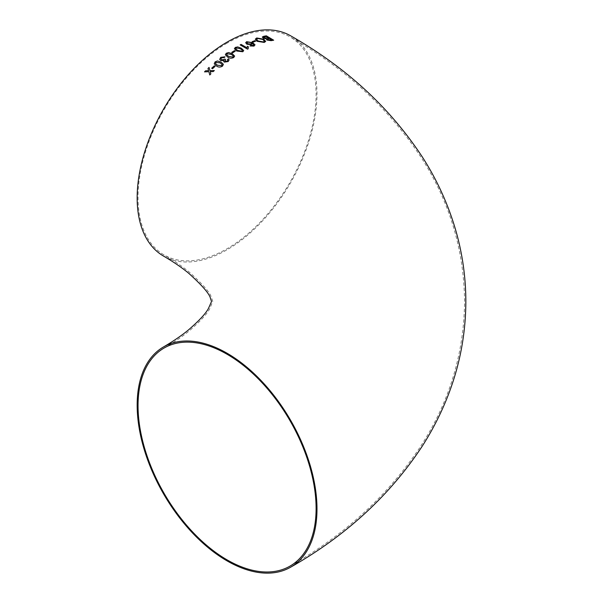 <?xml version="1.0" encoding="UTF-8"?>
<svg xmlns="http://www.w3.org/2000/svg" width="603" height="603" viewBox="0 0 603 603"><rect width="100%" height="100%" fill="white"/><g stroke="black" fill="none" stroke-linecap="round" stroke-linejoin="round"><path stroke-width="0.45" stroke-dasharray="3.02 2.26" d="M163.496 256.056A127.158 73.415 120 0 0 290.654 182.641A127.158 73.415 120 0 0 290.654 35.818M227.075 43.137A125.906 72.692 120 0 0 144.818 154.082A125.906 72.692 120 0 0 164.122 254.979A125.906 72.692 120 0 0 261.144 221.241A125.906 72.692 120 0 0 316.1 94.535A125.906 72.692 120 0 0 290.028 36.896A125.906 72.692 120 0 0 227.075 43.137M262.313 37.024L263.232 38.125L266.322 38.863L266.85 40.047L271.086 40.672M271.079 40.687L273.656 40.213M271.855 39.873L269.594 38.524L267.25 39.18M268.742 38.012L266.202 36.504L263.662 37.22M255.295 39.15L257.059 41.306L264.272 42.451L265.682 41.419M264.4 41.177L262.78 39.474L257.579 38.486L256.622 39.255M252.137 41.69L252.974 42.18M252.974 42.195L255.672 41.17M245.677 42.715L246.838 44.223L251.398 44.637L252.205 43.318L253.78 45.119M249.996 45.949L253.991 46.099M253.984 46.114L255.024 44.833M251.466 43.356L250.803 42.496L247.562 42.172L246.951 42.79M240.16 44.908L247.539 49.16M247.539 49.175L248.15 48.866M247.931 47.946L248.33 46.778M234.401 48.685L236.685 51.029L242.79 51.768L243.725 50.592M242.451 50.599L240.484 48.805L236.18 47.954L235.69 48.67M231.74 52.393L232.585 52.883L235.306 51.134M225.349 54.767L227.64 57.074C229.464 58.401 231.484 58.551 233.723 57.534L234.635 56.102M233.369 56.215L231.401 54.436L227.112 53.757L226.638 54.647M223.638 61.318L224.271 62.117L228.213 61.559L229.117 59.916M227.429 59.524L227.851 60.149M225.168 61.363L225.552 59.569M220.917 59.034L221.52 57.858L224.21 57.579L225.04 56.825M219.688 59.373L220.623 60.556L223.803 60.504M214.231 63.828L216.5 66.021C218.324 67.363 220.329 67.4 222.522 66.142L223.381 64.325M222.138 64.566L220.185 62.878L215.927 62.41L215.49 63.549M215.158 66.322L212.527 68.719L211.676 68.229M204.515 71.87L208.879 71.704M209.784 74.968L210.839 73.905M210.846 73.913L210.221 71.651M210.228 71.667L213.258 71.569L214.321 70.559M209.95 70.664L209.068 67.438M164.122 348.021C174.177 342.165 182.611 336.406 189.425 330.746C200.362 321.256 207.153 313.869 209.806 308.6L212.769 301.394L211.419 297.415C210.048 292.553 202.744 284.194 189.508 272.322C182.679 266.647 174.214 260.858 164.122 254.979M290.028 566.104C345.029 534.838 388.679 494.746 420.984 445.813C449.454 401.704 463.986 353.599 464.589 301.5C463.993 249.461 449.491 201.402 421.075 157.33C388.769 108.336 345.082 68.192 290.028 36.896"/><path stroke-width="0.9" d="M242.798 51.752L243.725 50.592L241.434 48.263L237.695 46.921L235.328 47.449L234.401 48.677L236.685 51.014L242.798 51.752M227.075 353.237A127.158 73.415 -120 0 0 163.496 346.944A127.158 73.415 -120 0 0 163.496 493.774A127.158 73.415 -120 0 0 290.654 567.182A127.158 73.415 -120 0 0 310.146 465.29A127.158 73.415 -120 0 0 227.075 353.237M235.705 47.26L234.401 48.677M290.654 567.182C345.813 535.833 389.613 495.598 422.04 446.491C431.725 431.416 439.919 415.625 446.619 399.118C459.215 368.034 465.622 335.75 465.84 302.261C465.878 277.983 462.554 254.165 455.883 230.806C448.353 204.771 437.235 180.259 422.522 157.27C390.073 107.816 346.114 67.332 290.654 35.818A127.158 73.415 120 0 0 227.075 42.112A127.158 73.415 120 0 0 144.004 154.164A127.158 73.415 120 0 0 163.496 256.056C173.536 261.913 181.94 267.657 188.716 273.287C202.095 285.362 209.339 293.676 210.424 298.229L211.525 301.5L208.48 308.374C205.804 313.507 199.186 320.638 188.633 329.781C181.872 335.389 173.498 341.11 163.496 346.944M205.563 70.8L204.5 71.87L208.879 71.697L209.776 74.968L210.839 73.905L210.221 71.651L213.258 71.561L214.336 70.543L209.95 70.657L209.06 67.423L207.982 68.448L208.6 70.694L205.563 70.8L204.507 71.878M214.306 65.833L211.676 68.229L212.527 68.712L215.158 66.315L214.306 65.833L211.683 68.245M222.515 66.126L223.381 64.325L221.105 62.101L217.389 60.971L215.075 61.913L214.231 63.812L216.492 66.013C218.316 67.348 220.329 67.393 222.515 66.126M224.271 62.109L228.213 61.544L229.117 59.916L228.454 58.875L227.421 59.516L227.851 60.149L227.331 61.091L225.168 61.355L224.715 60.828L225.168 61.363L225.552 59.561L224.791 59.004L224.293 59.524L221.557 59.81L220.917 59.026L221.52 57.858L224.21 57.571L225.047 56.818L220.706 57.345L219.688 59.373L220.623 60.549L223.796 60.496L223.638 61.302L224.271 62.109M233.715 57.526L234.635 56.102L232.343 53.788L228.612 52.536L226.261 53.26L225.349 54.76L227.64 57.066C229.457 58.385 231.484 58.536 233.715 57.526M235.321 51.142L234.469 50.637L231.733 52.386L232.585 52.876L235.321 51.127L234.469 50.637L231.733 52.401M248.338 46.785L247.464 46.265L246.853 47.735L241.102 44.411L240.16 44.893L247.539 49.16L248.15 48.851L248.338 46.77L247.464 46.265L246.853 47.75L241.102 44.411M246.642 41.697L245.677 42.7L246.838 44.207L251.398 44.622L252.205 43.303L253.78 45.104L249.981 45.941L253.991 46.099L255.024 44.818L252.747 42.692L246.642 41.697L245.677 42.707M255.024 44.833L252.747 42.692L246.635 41.705M254.828 40.672L252.122 41.682L252.974 42.18L255.672 41.17L254.828 40.672L252.122 41.697M263.797 39.21L256.727 37.974L255.295 39.142L257.066 41.29L264.272 42.436L265.682 41.403L263.797 39.21L256.727 37.974L255.295 39.142M266.85 40.032L271.086 40.672L273.679 40.205L266.338 35.826L262.313 37.009L263.232 38.11L266.322 38.848L266.85 40.032M316.1 508.465A125.906 72.692 -120 0 0 261.144 381.759A125.906 72.692 -120 0 0 164.122 348.021A125.906 72.692 -120 0 0 164.122 493.412A125.906 72.692 -120 0 0 290.028 566.104A125.906 72.692 -120 0 0 316.1 508.465M273.679 40.22L266.338 35.826L263.715 36.301M263.715 36.316L262.313 37.017M267.747 39.768L271.855 39.873L269.594 38.509L267.408 38.999L267.747 39.768L271.855 39.858M267.25 39.18L267.755 39.753M263.978 36.964L264.242 37.906L268.742 38.012L266.202 36.489L263.654 37.228M263.986 36.949L264.242 37.891L268.75 38.004M265.682 41.411L263.797 39.218M256.622 39.248L258.092 40.966L263.413 41.946L264.4 41.17L262.78 39.459L257.579 38.471L256.622 39.248L258.092 40.951L263.421 41.931L264.4 41.17M255.672 41.185L254.82 40.687M253.78 45.119L253.2 45.572M253.2 45.587L250.833 45.459M250.825 45.474L249.981 45.956M246.959 42.783L247.75 43.77L250.803 44.027L251.466 43.356L250.81 42.481L247.562 42.157L246.959 42.783L247.75 43.755L250.81 44.019L251.459 43.363M241.102 44.418L240.16 44.908M248.142 48.851L247.931 47.946M243.725 50.599L241.434 48.263L237.695 46.921L235.328 47.464M235.69 48.677L237.635 50.441L241.954 51.263L242.436 50.403L240.484 48.79L236.18 47.939L235.69 48.677L237.635 50.456L241.954 51.27L242.436 50.418M234.635 56.109L232.343 53.788L228.612 52.536L226.261 53.26L225.349 54.767M228.582 56.403L232.879 57.044L233.353 56.087L231.401 54.421L227.112 53.742L226.638 54.654L228.582 56.403L232.879 57.036L233.369 56.215M226.638 54.647L228.582 56.388M229.117 59.916L228.454 58.875L227.421 59.524M227.851 60.157L227.331 61.099L225.168 61.355M225.552 59.569L224.791 59.004L224.293 59.524M224.293 59.531L221.557 59.825L220.917 59.034M225.047 56.825L220.706 57.345L219.688 59.38M223.803 60.504L223.638 61.31M223.389 64.333L221.105 62.101L217.389 60.971L215.075 61.913L214.231 63.82M217.419 65.222L221.685 65.652L222.138 64.551L220.185 62.863L215.919 62.395L215.49 63.549L217.419 65.222L221.678 65.644L222.138 64.551M215.49 63.541L217.412 65.214M215.158 66.322L214.314 65.848M209.784 74.976L208.879 71.697M214.336 70.551L209.95 70.657M209.068 67.438L207.982 68.448L208.6 70.702L205.57 70.815"/></g></svg>
